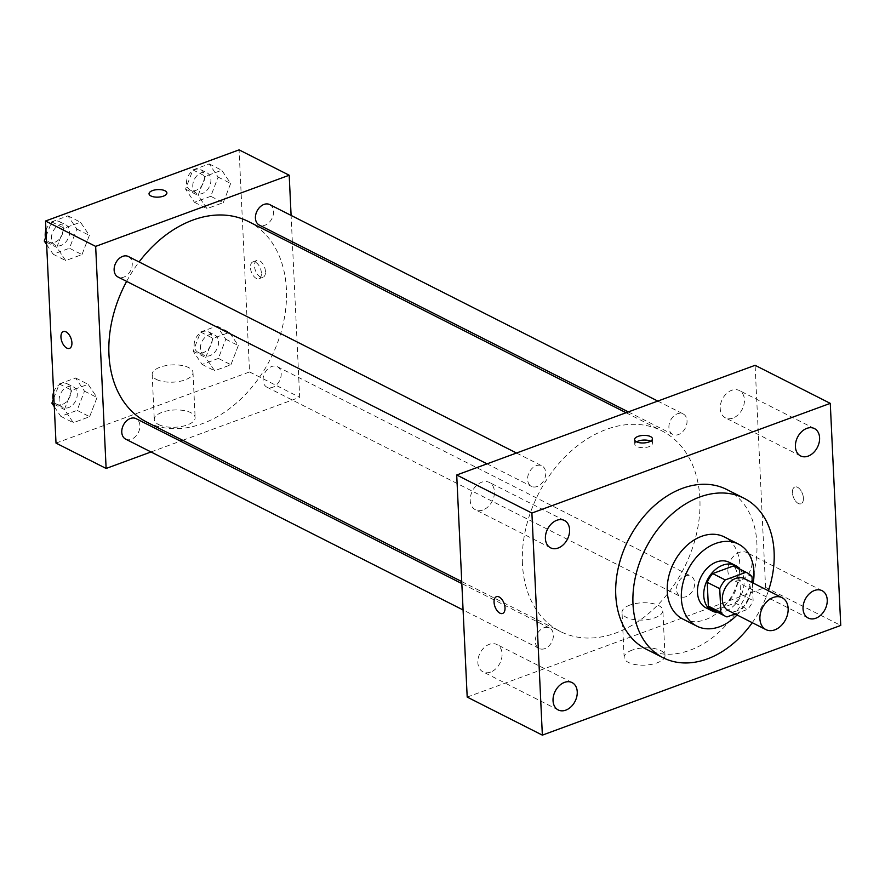 <?xml version="1.0" encoding="UTF-8"?>
<svg xmlns="http://www.w3.org/2000/svg" width="885" height="885" viewBox="0 0 885 885"><rect width="100%" height="100%" fill="white"/><g stroke="black" fill="none" stroke-linecap="round" stroke-linejoin="round"><path stroke-width="0.66" stroke-dasharray="4.42 3.32" d="M744.517 578.668A17.888 12.998 -63.1 0 1 748.035 600.495A17.888 12.998 -63.1 0 1 728.355 610.584M735.037 613.969L747.659 609.334A24.282 17.645 -63.1 0 0 753.124 600.572L752.283 582.596M734.882 566.621A24.282 17.645 -63.1 0 1 739.484 570.482L752.007 576.832M712.945 609.953A24.282 17.645 -63.1 0 0 714.438 610.595L735.125 602.984A24.282 17.645 -63.1 0 0 740.601 594.222L739.484 570.482M718.089 612.564A25.554 18.563 116.9 0 0 740.48 596.667A25.554 18.563 116.9 0 0 740.037 569.221M729.185 562.318A25.554 18.563 -63.1 0 1 734.207 593.503A25.554 18.563 -63.1 0 1 706.108 607.906M735.125 602.984L747.659 609.334M714.438 610.595L726.972 616.933M740.601 594.222L753.124 600.572M737.039 614.975A45.998 33.42 116.9 0 0 753.201 583.06M682.778 619.013A45.998 33.42 116.9 0 0 733.366 593.072A45.998 33.42 116.9 0 0 724.328 536.941M752.261 622.686A89.418 64.97 116.9 0 0 768.423 590.771M726.707 489.482A89.418 64.97 -63.1 0 1 744.285 598.603A89.418 64.97 -63.1 0 1 645.928 649.026M740.623 580.173A15.333 11.14 -63.1 0 1 733.034 579.974A15.333 11.14 -63.1 0 1 730.025 561.267A15.333 11.14 -63.1 0 1 746.885 552.616A15.333 11.14 -63.1 0 1 751.619 566.61A15.333 11.14 -63.1 0 1 740.623 580.173M490.622 672.08A15.333 11.14 -63.1 0 1 483.044 671.881A15.333 11.14 -63.1 0 1 480.024 653.174A15.333 11.14 -63.1 0 1 496.894 644.523A15.333 11.14 -63.1 0 1 501.618 658.517A15.333 11.14 -63.1 0 1 490.622 672.08M482.978 509.97A15.333 11.14 -63.1 0 1 475.4 509.76A15.333 11.14 -63.1 0 1 472.38 491.053A15.333 11.14 -63.1 0 1 489.25 482.402A15.333 11.14 -63.1 0 1 493.974 496.397A15.333 11.14 -63.1 0 1 482.978 509.97M732.979 418.063A15.333 11.14 -63.1 0 1 725.39 417.853A15.333 11.14 -63.1 0 1 722.381 399.146A15.333 11.14 -63.1 0 1 739.24 390.495A15.333 11.14 -63.1 0 1 743.975 404.489A15.333 11.14 -63.1 0 1 732.979 418.063M467.191 697.081L765.569 587.386L840.75 625.441M632.045 650.165A20.444 8.64 -2.7 0 0 624.146 657.466A20.444 8.64 -2.7 0 0 644.977 665.133A20.444 8.64 -2.7 0 0 664.989 655.542A20.444 8.64 -2.7 0 0 653.362 648.362A20.444 8.64 -2.7 0 0 632.045 650.165M629.91 605.075A20.444 8.64 -2.7 0 0 622.022 612.387A20.444 8.64 -2.7 0 0 642.853 620.053A20.444 8.64 -2.7 0 0 662.865 610.462A20.444 8.64 -2.7 0 0 651.238 603.282A20.444 8.64 -2.7 0 0 629.91 605.075M636.581 441.847A8.938 3.783 -2.7 0 0 634.777 444.27A8.938 3.783 -2.7 0 0 643.893 447.622A8.938 3.783 -2.7 0 0 652.654 443.429A8.938 3.783 -2.7 0 0 650.774 441.25A8.938 3.783 -2.7 0 0 650.63 441.184M496.463 596.678L496.452 596.678A8.938 4.845 69.8 0 1 496.463 596.678A8.938 4.845 69.8 0 1 504.096 603.393A8.938 4.845 69.8 0 1 502.636 613.46A8.938 4.845 69.8 0 1 502.625 613.46L502.625 613.46M765.569 587.386L755.104 365.306M803.403 498.155A8.938 4.845 -110.2 0 0 800.328 489.737A8.938 4.845 -110.2 0 0 794.841 486.982A8.938 4.845 -110.2 0 0 793.38 497.049A8.938 4.845 -110.2 0 0 801.014 503.764A8.938 4.845 -110.2 0 0 803.403 498.155A8.938 4.845 -110.2 0 0 800.317 489.748A8.938 4.845 -110.2 0 0 794.83 486.982A8.938 4.845 -110.2 0 0 793.369 497.049A8.938 4.845 -110.2 0 0 801.002 503.775A8.938 4.845 -110.2 0 0 803.403 498.155M686.096 596.678A11.494 8.352 -63.1 0 1 680.421 596.534A11.494 8.352 -63.1 0 1 676.549 589.609A11.494 8.352 -63.1 0 1 681.196 578.392A11.494 8.352 -63.1 0 1 690.798 576.024A11.494 8.352 -63.1 0 1 694.338 586.512A11.494 8.352 -63.1 0 1 686.096 596.678M537.162 486.507A11.494 8.352 -63.1 0 1 531.487 486.352A11.494 8.352 -63.1 0 1 527.615 479.438A11.494 8.352 -63.1 0 1 532.261 468.22A11.494 8.352 -63.1 0 1 541.863 465.853A11.494 8.352 -63.1 0 1 545.403 476.34A11.494 8.352 -63.1 0 1 537.162 486.507M668.905 427.488A11.494 8.352 -63.1 0 1 673.551 416.271A11.494 8.352 -63.1 0 1 683.154 413.915A11.494 8.352 -63.1 0 1 685.41 427.931A11.494 8.352 -63.1 0 1 672.777 434.413A11.494 8.352 -63.1 0 1 668.905 427.488M544.806 648.628A11.494 8.352 -63.1 0 1 539.131 648.473A11.494 8.352 -63.1 0 1 536.874 634.445A11.494 8.352 -63.1 0 1 549.508 627.974A11.494 8.352 -63.1 0 1 553.39 634.888A11.494 8.352 -63.1 0 1 544.806 648.628M522.438 563.8A112.439 81.697 -63.1 0 1 567.916 454.027A112.439 81.697 -63.1 0 1 661.925 430.884A112.439 81.697 -63.1 0 1 684.039 568.093A112.439 81.697 -63.1 0 1 560.36 631.503A112.439 81.697 -63.1 0 1 522.438 563.8M126.632 281.386A112.439 81.697 -63.1 0 1 139.1 261.938M248.453 221.538A112.439 81.697 -63.1 0 1 270.556 358.757A112.439 81.697 -63.1 0 1 146.877 422.156M125.648 439.126A11.494 8.352 116.9 0 0 135.261 436.77A11.494 8.352 116.9 0 0 139.907 425.552A11.494 8.352 116.9 0 0 136.024 418.627M269.671 204.568A11.494 8.352 -63.1 0 1 271.927 218.595A11.494 8.352 -63.1 0 1 259.294 225.067M128.38 256.517A11.494 8.352 -63.1 0 1 130.648 270.533A11.494 8.352 -63.1 0 1 118.004 277.016M263.066 380.273A11.494 8.352 -63.1 0 1 267.712 369.056A11.494 8.352 -63.1 0 1 277.315 366.689A11.494 8.352 -63.1 0 1 279.583 380.705A11.494 8.352 -63.1 0 1 266.938 387.188A11.494 8.352 -63.1 0 1 263.066 380.273M151.003 451.969L180.474 441.128M182.719 440.31L299.672 397.31L292.437 243.806M292.338 241.804L291.099 215.42M230.919 364.764L238.308 345.57L229.392 332.373L213.097 338.369L205.718 357.551L214.624 370.749L230.919 364.764L238.308 345.57L229.392 332.373L213.097 338.369L205.718 357.551L214.624 370.749L230.919 364.764L218.396 358.414L225.775 339.232L216.869 326.034L200.574 332.019L193.184 351.212L202.101 364.41L218.396 358.414M81.984 254.581L89.374 235.399L80.458 222.201L64.162 228.186L56.784 247.38L65.689 260.577L81.984 254.581L89.374 235.399L80.458 222.201L64.162 228.186L56.784 247.38L65.689 260.577L81.984 254.581L69.461 248.243L76.84 229.049L67.935 215.851L51.64 221.847L46.23 235.875M56.009 443.097L249.548 371.943L239.083 149.864M223.274 202.643L230.664 183.449L221.748 170.252L205.453 176.248L198.074 195.441L206.979 208.639L223.274 202.643L230.664 183.449L221.748 170.252L205.453 176.248L198.074 195.441L206.979 208.639L223.274 202.643L210.752 196.304L218.13 177.111L209.225 163.913L192.919 169.909L185.54 189.091L194.446 202.289L210.752 196.304M89.628 416.702L97.018 397.52L88.102 384.322L71.807 390.307L64.428 409.501L73.333 422.698L89.628 416.702L97.018 397.52L88.102 384.322L71.807 390.307L64.428 409.501L73.333 422.698L89.628 416.702L77.106 410.363L84.484 391.17L75.579 377.972L59.284 383.968L53.874 397.996M249.548 371.943L299.672 397.31M158.581 424.546A20.444 8.64 -2.7 0 0 181.525 426.504A20.444 8.64 -2.7 0 0 195.131 417.654A20.444 8.64 -2.7 0 0 174.301 409.987A20.444 8.64 -2.7 0 0 154.289 419.578A20.444 8.64 -2.7 0 0 158.581 424.546M265.456 271.606A8.938 4.845 -110.2 0 0 262.38 263.199A8.938 4.845 -110.2 0 0 256.893 260.433A8.938 4.845 -110.2 0 0 255.433 270.5A8.938 4.845 -110.2 0 0 263.066 277.226A8.938 4.845 -110.2 0 0 265.456 271.606M63.355 331.587L63.344 331.587A8.938 4.845 69.8 0 1 63.355 331.587A8.938 4.845 69.8 0 1 70.988 338.313A8.938 4.845 69.8 0 1 69.528 348.369A8.938 4.845 69.8 0 1 69.517 348.38L69.517 348.38M261.396 273.1A8.938 4.845 -110.2 0 0 258.32 264.692A8.938 4.845 -110.2 0 0 252.833 261.927A8.938 4.845 -110.2 0 0 251.373 271.994A8.938 4.845 -110.2 0 0 258.995 278.72A8.938 4.845 -110.2 0 0 261.396 273.1M156.457 379.466A20.444 8.64 -2.7 0 0 179.401 381.424A20.444 8.64 -2.7 0 0 192.996 372.574A20.444 8.64 -2.7 0 0 172.177 364.908A20.444 8.64 -2.7 0 0 152.165 374.499A20.444 8.64 -2.7 0 0 156.457 379.466M166.9 192.952L166.9 192.952A8.938 3.783 177.3 0 1 160.948 196.824A8.938 3.783 177.3 0 1 150.915 195.972A8.938 3.783 177.3 0 1 149.034 193.793L149.034 193.782M54.295 406.702L60.811 416.348L77.106 410.363M59.129 400.496A11.494 8.352 -63.1 0 1 63.775 389.278A11.494 8.352 -63.1 0 1 73.378 386.911A11.494 8.352 -63.1 0 1 75.634 400.938A11.494 8.352 -63.1 0 1 63.001 407.41A11.494 8.352 -63.1 0 1 59.129 400.496M84.484 391.17L97.018 397.52M75.579 377.972L88.102 384.322M59.284 383.968L71.807 390.307M54.173 404.312L64.428 409.501M60.811 416.348L73.333 422.698M53.609 392.287A11.494 8.352 -63.1 0 1 67.116 383.736A11.494 8.352 -63.1 0 1 69.373 397.763A11.494 8.352 -63.1 0 1 56.74 404.246A11.494 8.352 -63.1 0 1 53.233 399.677M200.419 348.557A11.494 8.352 -63.1 0 1 205.066 337.34A11.494 8.352 -63.1 0 1 214.668 334.973A11.494 8.352 -63.1 0 1 216.925 348.989A11.494 8.352 -63.1 0 1 204.291 355.471A11.494 8.352 -63.1 0 1 200.419 348.557M225.775 339.232L238.308 345.57M216.869 326.034L229.392 332.373M200.574 332.019L213.097 338.369M193.184 351.212L205.718 357.551M202.101 364.41L214.624 370.749M194.147 345.382A11.494 8.352 -63.1 0 1 198.804 334.165A11.494 8.352 -63.1 0 1 208.406 331.798A11.494 8.352 -63.1 0 1 210.663 345.825A11.494 8.352 -63.1 0 1 198.03 352.296A11.494 8.352 -63.1 0 1 194.147 345.382M46.639 244.581L53.166 254.227L69.461 248.243M51.485 238.375A11.494 8.352 -63.1 0 1 56.131 227.157A11.494 8.352 -63.1 0 1 65.733 224.79A11.494 8.352 -63.1 0 1 67.99 238.817A11.494 8.352 -63.1 0 1 55.357 245.289A11.494 8.352 -63.1 0 1 51.485 238.375M76.84 229.049L89.374 235.399M67.935 215.851L80.458 222.201M51.64 221.847L64.162 228.186M46.529 242.191L56.784 247.38M53.166 254.227L65.689 260.577M45.965 230.166A11.494 8.352 -63.1 0 1 59.472 221.626A11.494 8.352 -63.1 0 1 61.729 235.642A11.494 8.352 -63.1 0 1 49.095 242.125A11.494 8.352 -63.1 0 1 45.589 237.556M192.775 186.436A11.494 8.352 -63.1 0 1 197.421 175.219A11.494 8.352 -63.1 0 1 207.024 172.852A11.494 8.352 -63.1 0 1 209.28 186.868A11.494 8.352 -63.1 0 1 196.647 193.35A11.494 8.352 -63.1 0 1 192.775 186.436M218.13 177.111L230.664 183.449M209.225 163.913L221.748 170.252M192.919 169.909L205.453 176.248M185.54 189.091L198.074 195.441M194.446 202.289L206.979 208.639M186.503 183.261A11.494 8.352 -63.1 0 1 191.149 172.044A11.494 8.352 -63.1 0 1 200.762 169.677A11.494 8.352 -63.1 0 1 203.019 183.704A11.494 8.352 -63.1 0 1 190.386 190.175A11.494 8.352 -63.1 0 1 186.503 183.261M822.065 590.682L746.885 552.616M808.215 618.04L733.034 579.974M572.075 682.589L496.894 644.523M558.214 709.947L483.044 671.881M564.42 520.468L489.25 482.402M550.57 547.826L475.4 509.76M814.421 428.561L739.24 390.495M800.571 455.919L725.39 417.853M664.989 655.542L662.865 610.462M624.146 657.466L622.022 612.387M652.654 443.429L652.433 438.761M634.777 444.27L634.556 439.602M461.738 581.578L560.36 631.503M626.082 412.731L661.925 430.884M549.508 627.974L461.837 583.58M539.131 648.473L463.076 609.964M628.328 411.912L672.777 434.413M657.798 401.071L683.154 413.915M487.038 463.851L531.487 486.352M516.508 453.02L541.863 465.853M266.938 387.188L680.421 596.534M277.315 366.689L690.798 576.024M258.995 278.72L263.066 277.226M252.833 261.927L256.893 260.433M152.165 374.499L154.289 419.578M192.996 372.574L195.131 417.654M56.74 404.246L63.001 407.41M67.116 383.736L73.378 386.911M198.03 352.296L204.291 355.471M208.406 331.798L214.668 334.973M49.095 242.125L55.357 245.289M59.472 221.626L65.733 224.79M190.386 190.175L196.647 193.35M200.762 169.677L207.024 172.852"/><path stroke-width="1.33" d="M759.916 618.847A17.888 12.998 -63.1 0 1 767.151 601.38A17.888 12.998 -63.1 0 1 782.108 597.696A17.888 12.998 -63.1 0 1 785.626 619.533A17.888 12.998 -63.1 0 1 765.945 629.622A17.888 12.998 -63.1 0 1 759.916 618.847M765.945 629.622L728.355 610.584A17.888 12.998 -63.1 0 1 722.326 599.82A17.888 12.998 -63.1 0 1 729.561 582.352A17.888 12.998 -63.1 0 1 744.517 578.668L782.108 597.696M707.226 582.341A24.282 17.645 -63.1 0 1 712.69 573.58L733.377 565.98L745.911 572.318L725.224 579.929A24.282 17.645 -63.1 0 0 719.748 588.691L707.226 582.341L708.343 606.081A24.282 17.645 -63.1 0 0 712.945 609.953L725.468 616.292A24.282 17.645 -63.1 0 0 726.972 616.933L735.037 613.969M752.283 582.596L752.007 576.832A24.282 17.645 -63.1 0 0 747.405 572.96A24.282 17.645 -63.1 0 0 745.911 572.318M719.748 588.691L720.866 612.431A24.282 17.645 -63.1 0 0 725.468 616.292M712.69 573.58L725.224 579.929M708.343 606.081L720.866 612.431M733.377 565.98A24.282 17.645 -63.1 0 1 734.882 566.621L747.405 572.96M740.037 569.221A25.554 18.563 116.9 0 0 735.457 565.482A25.554 18.563 116.9 0 0 722.824 565.15A25.554 18.563 116.9 0 0 704.493 587.773A25.554 18.563 116.9 0 0 712.37 611.081A25.554 18.563 116.9 0 0 718.089 612.564M712.37 611.081L706.108 607.906A25.554 18.563 -63.1 0 1 697.48 592.53A25.554 18.563 -63.1 0 1 716.551 561.975A25.554 18.563 -63.1 0 1 729.185 562.318L735.457 565.482M753.201 583.06A45.998 33.42 116.9 0 0 738.422 544.076A45.998 33.42 116.9 0 0 715.677 543.467A45.998 33.42 116.9 0 0 682.689 584.188A45.998 33.42 116.9 0 0 696.871 626.149A45.998 33.42 116.9 0 0 737.039 614.975M738.422 544.076L724.328 536.941A45.998 33.42 116.9 0 0 701.584 536.332A45.998 33.42 116.9 0 0 668.595 577.042A45.998 33.42 116.9 0 0 682.778 619.013L696.871 626.149M768.423 590.771A89.418 64.97 116.9 0 0 743.942 498.2A89.418 64.97 116.9 0 0 699.736 497.027A89.418 64.97 116.9 0 0 635.596 576.168A89.418 64.97 116.9 0 0 663.164 657.754A89.418 64.97 116.9 0 0 752.261 622.686M663.164 657.754L645.928 649.026A89.418 64.97 -63.1 0 1 615.772 595.185A89.418 64.97 -63.1 0 1 682.501 488.31A89.418 64.97 -63.1 0 1 726.707 489.482L743.942 498.2M815.793 618.239A15.333 11.14 -63.1 0 1 808.215 618.04A15.333 11.14 -63.1 0 1 805.206 599.322A15.333 11.14 -63.1 0 1 822.065 590.682A15.333 11.14 -63.1 0 1 826.789 604.665A15.333 11.14 -63.1 0 1 815.793 618.239M565.803 710.146A15.333 11.14 -63.1 0 1 558.214 709.947A15.333 11.14 -63.1 0 1 555.205 691.229A15.333 11.14 -63.1 0 1 572.075 682.589A15.333 11.14 -63.1 0 1 576.799 696.572A15.333 11.14 -63.1 0 1 565.803 710.146M558.158 548.025A15.333 11.14 -63.1 0 1 550.57 547.826A15.333 11.14 -63.1 0 1 547.561 529.119A15.333 11.14 -63.1 0 1 564.42 520.468A15.333 11.14 -63.1 0 1 569.155 534.463A15.333 11.14 -63.1 0 1 558.158 548.025M808.149 456.118A15.333 11.14 -63.1 0 1 800.571 455.919A15.333 11.14 -63.1 0 1 797.562 437.212A15.333 11.14 -63.1 0 1 814.421 428.561A15.333 11.14 -63.1 0 1 819.145 442.555A15.333 11.14 -63.1 0 1 808.149 456.118M830.274 403.361L531.896 513.057L542.361 735.136L840.75 625.441L830.274 403.361L755.104 365.306L456.715 475.002L531.896 513.057M456.715 475.002L467.191 697.081L542.361 735.136M650.552 436.593A8.938 3.783 -2.7 0 0 640.519 435.73A8.938 3.783 -2.7 0 0 634.556 439.602A8.938 3.783 -2.7 0 0 643.672 442.954A8.938 3.783 -2.7 0 0 652.433 438.761A8.938 3.783 -2.7 0 0 650.552 436.593M650.63 441.184A8.938 3.783 -2.7 0 0 636.581 441.847M502.625 613.46A8.938 4.845 69.8 0 1 497.138 610.705A8.938 4.845 69.8 0 1 494.062 602.298A8.938 4.845 69.8 0 1 496.452 596.678A8.938 4.845 69.8 0 1 504.085 603.404A8.938 4.845 69.8 0 1 502.625 613.46A8.938 4.845 69.8 0 1 497.138 610.705A8.938 4.845 69.8 0 1 494.062 602.298A8.938 4.845 69.8 0 1 496.452 596.678M461.738 581.578L146.877 422.156A112.439 81.697 -63.1 0 1 108.955 354.465A112.439 81.697 -63.1 0 1 126.632 281.386M139.1 261.938A112.439 81.697 -63.1 0 1 248.453 221.538L626.082 412.731M461.837 583.58L136.024 418.627A11.494 8.352 116.9 0 0 123.391 425.11A11.494 8.352 116.9 0 0 125.648 439.126L463.076 609.964M628.328 411.912L259.294 225.067A11.494 8.352 -63.1 0 1 255.422 218.152A11.494 8.352 -63.1 0 1 260.068 206.935A11.494 8.352 -63.1 0 1 269.671 204.568L657.798 401.071M487.038 463.851L118.004 277.016A11.494 8.352 -63.1 0 1 114.132 270.091A11.494 8.352 -63.1 0 1 118.778 258.874A11.494 8.352 -63.1 0 1 128.38 256.517L516.508 453.02M291.099 215.42L289.196 175.23L95.657 246.384L106.123 468.464L151.003 451.969M180.474 441.128L182.719 440.31M292.437 243.806L292.338 241.804M95.657 246.384L45.533 221.018L239.083 149.864L289.196 175.23M150.915 195.961A8.938 3.783 177.3 0 1 149.034 193.782A8.938 3.783 177.3 0 1 157.795 189.589A8.938 3.783 177.3 0 1 166.9 192.941A8.938 3.783 177.3 0 1 160.948 196.813A8.938 3.783 177.3 0 1 150.915 195.961M45.533 221.018L56.009 443.097L106.123 468.464M69.517 348.38A8.938 4.845 69.8 0 1 64.03 345.615A8.938 4.845 69.8 0 1 60.954 337.207A8.938 4.845 69.8 0 1 63.344 331.587A8.938 4.845 69.8 0 1 70.977 338.313A8.938 4.845 69.8 0 1 69.517 348.38A8.938 4.845 69.8 0 1 64.03 345.615A8.938 4.845 69.8 0 1 60.954 337.207A8.938 4.845 69.8 0 1 63.344 331.587M149.034 193.793A8.938 3.783 177.3 0 1 157.795 189.6A8.938 3.783 177.3 0 1 166.9 192.952M53.874 397.996L51.894 403.151L54.295 406.702M51.894 403.151L54.173 404.312M53.233 399.677A11.494 8.352 -63.1 0 1 52.857 397.321A11.494 8.352 -63.1 0 1 53.609 392.287M46.23 235.875L44.25 241.03L46.639 244.581M44.25 241.03L46.529 242.191M45.589 237.556A11.494 8.352 -63.1 0 1 45.212 235.2A11.494 8.352 -63.1 0 1 45.965 230.166"/></g></svg>
